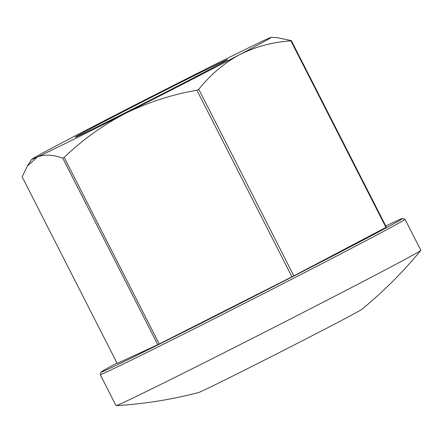 <?xml version="1.0" encoding="UTF-8"?>
<svg xmlns="http://www.w3.org/2000/svg" width="443" height="443" viewBox="0 0 443 443"><rect width="100%" height="100%" fill="white"/><g stroke="black" fill="none" stroke-linecap="round" stroke-linejoin="round"><path stroke-width="0.66" d="M116.98 363A169.22 1.993 -27 0 0 104.675 369.778A169.22 1.993 -27 0 0 101.021 372.114A169.22 1.993 -27 0 0 234.768 306.213A169.22 1.993 -27 0 0 398.927 220.852A169.22 1.993 -27 0 0 402.554 218.477A169.22 1.993 -27 0 0 385.803 226.024M402.554 218.477L405.018 219.274A171.053 2.016 153 0 1 405.04 219.291A171.053 2.016 153 0 1 401.352 221.677A171.053 2.016 153 0 1 236.307 307.508A171.053 2.016 153 0 1 100.223 374.606A171.053 2.016 153 0 1 100.223 374.579L101.021 372.114M405.04 219.291L420.85 250.317A171.053 2.016 153 0 1 420.817 250.395A171.053 2.016 153 0 1 417.162 252.704A171.053 2.016 153 0 1 254.16 337.494A171.053 2.016 153 0 1 116.11 405.65A171.053 2.016 153 0 1 116.027 405.633L100.223 374.606M420.817 250.395A427.639 427.639 0 0 1 361.693 309.441A91.635 1.08 153 0 1 359.81 310.609A91.635 1.08 153 0 1 273.575 355.48A91.635 1.08 153 0 1 198.63 392.526A427.639 427.639 0 0 1 116.11 405.65M77.099 136.018A85.527 1.008 153 0 1 159.618 93.102A85.527 1.008 153 0 1 227.663 59.556A85.527 1.008 153 0 1 225.819 60.746A85.527 1.008 153 0 1 143.294 103.662A85.527 1.008 153 0 1 75.249 137.208A85.527 1.008 153 0 1 77.099 136.018M157.797 344.698A154.563 1.822 -27 0 0 159.236 343.984L64.18 157.42A154.563 1.822 153 0 1 62.734 158.134L157.797 344.698L117.207 363.448L22.15 176.884L27.272 166.197L37.157 157.138A134.401 1.584 153 0 1 31.713 159.358A134.401 1.584 153 0 1 63.36 142.059A134.401 1.584 153 0 1 177.66 83.301A134.401 1.584 153 0 1 265.756 39.626A134.401 1.584 153 0 1 271.166 37.35A134.401 1.584 153 0 1 268.308 39.244A134.401 1.584 153 0 1 239.552 54.705C255.389 46.725 272.506 42.113 290.901 40.867L385.958 227.431A154.563 1.822 -27 0 0 386.18 227.303A154.563 1.822 -27 0 0 386.39 227.181L291.333 40.618A154.563 1.822 153 0 1 291.117 40.739A154.563 1.822 153 0 1 290.901 40.867M291.333 40.618L277.29 37.672L271.166 37.35M196.897 90.25L291.954 276.814A154.563 1.822 -27 0 0 293.831 275.851L198.769 89.287A154.563 1.822 153 0 1 196.897 90.25C172.017 94.514 148.139 102.25 125.253 113.463A134.401 1.584 153 0 1 37.157 157.138C44.211 154.214 52.739 154.546 62.734 158.134M159.236 343.984L291.954 276.814M64.18 157.42C82.564 139.733 102.92 125.081 125.253 113.463A134.401 1.584 153 0 0 239.552 54.705C224.031 63.199 210.436 74.723 198.769 89.287M293.831 275.851L385.958 227.431M31.713 159.358L27.272 166.197"/></g></svg>
